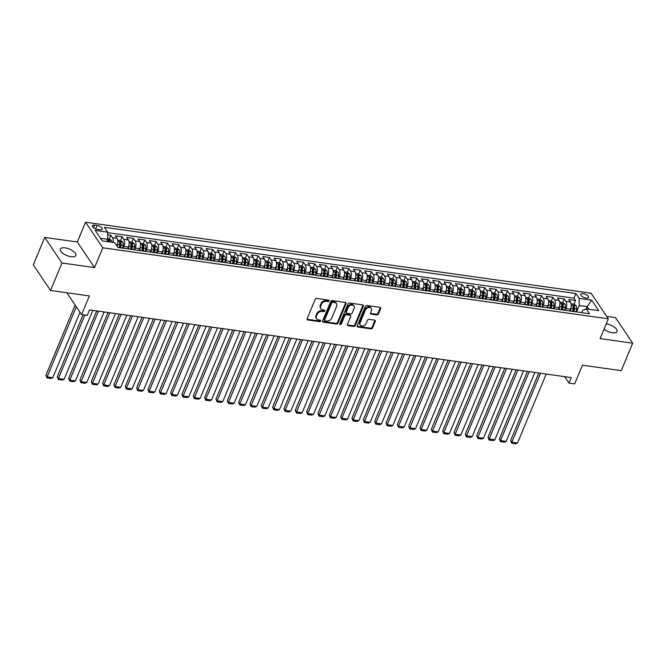 <?xml version="1.0" encoding="UTF-8"?>
<svg xmlns="http://www.w3.org/2000/svg" width="666" height="666" viewBox="0 0 666 666"><rect width="100%" height="100%" fill="white"/><g stroke="black" fill="none" stroke-linecap="round" stroke-linejoin="round"><path stroke-width="1" d="M329.029 300.957A0.899 0.691 146 0 0 328.563 300.091L316.741 298.426A1.282 0.991 146 0 0 315.176 299.35L307.101 318.764A1.282 0.991 146 0 0 307.759 319.996L319.58 321.661A0.899 0.691 146 0 0 320.213 320.146L318.681 319.938A4.113 3.163 146 0 1 316.708 318.781A4.113 3.163 146 0 1 316.558 315.984L317.232 314.369A4.113 3.163 146 0 1 322.227 311.413L323.759 311.63A0.899 0.691 146 0 0 324.392 310.123L322.86 309.906A4.113 3.163 146 0 1 320.887 308.749A4.113 3.163 146 0 1 320.737 305.952L321.412 304.337A4.113 3.163 146 0 1 326.407 301.382L327.938 301.598A0.899 0.691 146 0 0 329.029 300.957M320.887 308.749L320.421 308.058A4.113 3.163 146 0 1 320.271 305.261L320.945 303.646A4.113 3.163 146 0 1 325.94 300.691L327.472 300.907A0.899 0.691 146 0 0 328.613 300.1M307.009 319.222A1.282 0.991 146 0 0 307.301 319.305L319.122 320.97A0.899 0.691 146 0 0 320.263 320.155M316.708 318.781L316.242 318.09A4.113 3.163 146 0 1 316.092 315.293L316.766 313.678A4.113 3.163 146 0 1 321.761 310.722L323.293 310.939A0.899 0.691 146 0 0 324.434 310.131M604.004 329.237A8.375 3.472 22.6 0 0 612.329 332.742A8.375 3.472 22.6 0 0 617.074 331.526A8.375 3.472 22.6 0 0 614.252 327.064A8.375 3.472 22.6 0 0 606.368 323.884A8.375 3.472 22.6 0 0 606.243 323.867M65.11 247.86A8.375 3.472 22.6 0 0 60.356 249.067A8.375 3.472 22.6 0 0 63.178 253.53A8.375 3.472 22.6 0 0 71.071 256.71A8.375 3.472 22.6 0 0 75.816 255.503A8.375 3.472 22.6 0 0 72.994 251.032A8.375 3.472 22.6 0 0 65.11 247.86M583.208 293.689A4.187 1.74 22.6 0 0 580.835 294.289A4.187 1.74 22.6 0 0 582.242 296.528A4.187 1.74 22.6 0 0 586.188 298.11A4.187 1.74 22.6 0 0 588.561 297.511A4.187 1.74 22.6 0 0 587.154 295.279A4.187 1.74 22.6 0 0 583.208 293.689M376.831 314.918A1.282 0.991 146 0 0 378.388 313.994L380.661 308.549A1.282 0.991 146 0 0 379.995 307.317L366.866 305.469A1.282 0.991 146 0 0 365.301 306.393L357.226 325.807A1.282 0.991 146 0 0 357.883 327.039L371.012 328.887A1.282 0.991 146 0 0 372.577 327.963L375.316 321.387A1.282 0.991 146 0 0 374.65 320.146L369.031 319.355A1.282 0.991 146 0 0 367.474 320.279L366.117 323.543A3.438 2.647 146 0 1 363.286 325.924A3.438 2.647 146 0 1 360.289 325.041A3.438 2.647 146 0 1 360.164 322.71L365.484 309.923A3.438 2.647 146 0 1 368.306 307.55A3.438 2.647 146 0 1 371.303 308.425A3.438 2.647 146 0 1 371.437 310.764L370.546 312.895A1.282 0.991 146 0 0 371.212 314.127L376.831 314.918L376.365 314.227A1.282 0.991 146 0 0 377.922 313.303L380.194 307.858A1.282 0.991 146 0 0 380.278 307.392M61.971 263.012L94.555 267.582L77.323 241.999L44.739 237.421L61.971 263.012L50.533 290.476L89.352 295.929L81.577 314.61L87.246 315.409L89.535 309.915L571.286 377.58L568.997 383.075L574.666 383.874L582.442 365.193L621.261 370.646L632.7 343.181L615.467 317.59L606.684 316.358M94.555 267.582L102.789 247.81L608.341 318.823L600.108 338.603L632.7 343.181M346.054 303.688A1.282 0.991 146 0 0 345.396 302.456L332.259 300.607A1.282 0.991 146 0 0 330.702 301.531L322.619 320.945A1.282 0.991 146 0 0 323.285 322.178L336.413 324.026A1.282 0.991 146 0 0 337.978 323.102L346.054 303.688L345.587 302.997A1.282 0.991 146 0 0 345.679 302.539M349.567 303.038L362.695 304.886A1.282 0.991 146 0 1 363.361 306.119L355.278 325.532A1.282 0.991 146 0 1 353.713 326.457L348.093 325.666A1.282 0.991 146 0 1 347.436 324.434L350.707 316.558A1.282 0.991 146 0 0 350.05 315.326L346.32 314.802A1.282 0.991 146 0 0 344.755 315.717L341.342 323.917A0.899 0.691 146 0 1 339.785 323.701L348.002 303.962A1.282 0.991 146 0 1 349.567 303.038M50.533 290.476L33.3 264.893L44.739 237.421M574.017 304.179L575.566 300.474L568.764 299.517L570.462 302.039L565.925 301.407A5.228 2.531 98 0 1 565.958 308.566L565.276 310.214M562.687 302.589L564.227 298.884L557.425 297.927L559.124 300.449L554.595 299.817A5.228 2.531 98 0 1 554.628 306.976L553.946 308.624M551.348 300.999L552.897 297.286L546.095 296.337L547.793 298.859L543.256 298.218A5.228 2.531 98 0 1 543.289 305.386L542.607 307.026M540.018 299.4L541.558 295.696L534.756 294.738L536.455 297.269L531.926 296.628A5.228 2.531 98 0 1 531.959 303.788L531.268 305.436M528.679 297.81L530.219 294.106L523.418 293.148L525.124 295.671L520.587 295.038A5.228 2.531 98 0 1 520.621 302.197L519.938 303.846M517.349 296.22L518.889 292.516L512.087 291.558L513.786 294.081L509.249 293.448A5.228 2.531 98 0 1 509.282 300.607L508.599 302.247M506.01 294.63L507.55 290.917L500.749 289.968L502.447 292.491L497.918 291.85A5.228 2.531 98 0 1 497.952 299.017L497.269 300.657M494.672 293.032L496.22 289.327L489.418 288.37L491.117 290.9L486.58 290.259A5.228 2.531 98 0 1 486.613 297.419L485.93 299.067M483.341 291.442L484.881 287.737L478.08 286.78L479.778 289.302L475.249 288.669A5.228 2.531 98 0 1 475.283 295.829L474.592 297.477M472.003 289.852L473.543 286.147L466.741 285.19L468.448 287.712L463.911 287.079A5.228 2.531 98 0 1 463.944 294.239L463.261 295.879M460.672 288.253L462.212 284.548L455.411 283.599L457.109 286.122L452.572 285.481A5.228 2.531 98 0 1 452.605 292.649L451.923 294.289M449.334 286.663L450.874 282.958L444.072 282.001L445.77 284.524L441.242 283.891A5.228 2.531 98 0 1 441.275 291.05L440.592 292.699M437.995 285.073L439.543 281.368L432.742 280.411L434.44 282.933L429.903 282.301A5.228 2.531 98 0 1 429.936 289.46L429.254 291.109M426.665 283.483L428.205 279.778L421.403 278.821L423.101 281.343L418.573 280.702A5.228 2.531 98 0 1 418.606 287.87L417.915 289.51M415.326 281.885L416.866 278.18L410.065 277.231L411.771 279.753L407.234 279.112A5.228 2.531 98 0 1 407.267 286.272L406.585 287.92M403.996 280.294L405.536 276.59L398.734 275.632L400.433 278.155L395.895 277.522A5.228 2.531 98 0 1 395.929 284.682L395.246 286.33M392.657 278.704L394.197 275L387.396 274.042L389.094 276.565L384.565 275.932A5.228 2.531 98 0 1 384.598 283.092L383.916 284.74M381.318 277.114L382.867 273.401L376.065 272.452L377.764 274.975L373.226 274.334A5.228 2.531 98 0 1 373.26 281.502L372.577 283.142M369.988 275.516L371.528 271.811L364.727 270.854L366.425 273.385L361.896 272.744A5.228 2.531 98 0 1 361.929 279.903L361.238 281.551M358.649 273.926L360.189 270.221L353.388 269.264L355.095 271.786L350.557 271.154A5.228 2.531 98 0 1 350.591 278.313L349.908 279.961M347.319 272.336L348.859 268.631L342.058 267.674L343.756 270.196L339.219 269.564A5.228 2.531 98 0 1 339.252 276.723L338.569 278.371M335.98 270.746L337.52 267.033L330.719 266.084L332.426 268.606L327.888 267.965A5.228 2.531 98 0 1 327.922 275.133L327.239 276.773M324.642 269.147L326.19 265.443L319.389 264.485L321.087 267.016L316.55 266.375A5.228 2.531 98 0 1 316.583 273.535L315.9 275.183M313.311 267.557L314.851 263.853L308.05 262.895L309.748 265.418L305.219 264.785A5.228 2.531 98 0 1 305.253 271.944L304.562 273.593M301.973 265.967L303.513 262.262L296.72 261.305L298.418 263.828L293.881 263.195A5.228 2.531 98 0 1 293.914 270.354L293.231 272.003M290.642 264.377L292.183 260.664L285.381 259.715L287.079 262.238L282.542 261.596A5.228 2.531 98 0 1 282.575 268.764L281.893 270.404M279.304 262.779L280.844 259.074L274.042 258.117L275.749 260.647L271.212 260.006A5.228 2.531 98 0 1 271.245 267.166L270.562 268.814M267.965 261.189L269.514 257.484L262.712 256.527L264.41 259.049L259.873 258.416A5.228 2.531 98 0 1 259.906 265.576L259.224 267.224M256.635 259.598L258.175 255.894L251.373 254.936L253.072 257.459L248.543 256.826A5.228 2.531 98 0 1 248.576 263.986L247.885 265.634M245.296 258.008L246.836 254.295L240.043 253.346L241.741 255.869L237.204 255.228A5.228 2.531 98 0 1 237.238 262.396L236.555 264.036M233.966 256.41L235.506 252.705L228.704 251.748L230.403 254.279L225.866 253.638A5.228 2.531 98 0 1 225.907 260.797L225.216 262.446M222.627 254.82L224.167 251.115L217.366 250.158L219.072 252.68L214.535 252.048A5.228 2.531 98 0 1 214.569 259.207L213.886 260.856M211.289 253.23L212.837 249.525L206.035 248.568L207.734 251.09L203.197 250.458A5.228 2.531 98 0 1 203.23 257.617L202.547 259.257M199.958 251.64L201.498 247.927L194.697 246.978L196.395 249.5L191.866 248.859A5.228 2.531 98 0 1 191.9 256.027L191.209 257.667M188.62 250.041L190.16 246.337L183.366 245.379L185.065 247.91L180.528 247.269A5.228 2.531 98 0 1 180.561 254.429L179.878 256.077M177.289 248.451L178.829 244.747L172.028 243.789L173.726 246.312L169.189 245.679A5.228 2.531 98 0 1 169.231 252.839L168.54 254.487M165.951 246.861L167.491 243.157L160.689 242.199L162.396 244.722L157.859 244.089A5.228 2.531 98 0 1 157.892 251.249L157.209 252.889M154.612 245.263L156.16 241.558L149.359 240.609L151.057 243.132L146.52 242.491A5.228 2.531 98 0 1 146.553 249.65L145.871 251.298M143.282 243.673L144.822 239.968L138.02 239.011L139.718 241.533L135.19 240.901A5.228 2.531 98 0 1 135.223 248.06L134.532 249.708M131.943 242.083L133.491 238.378L126.69 237.421L128.388 239.943L123.851 239.31A5.228 2.531 98 0 1 123.884 246.47L123.202 248.118M120.613 240.493L122.153 236.788L115.351 235.831L117.049 238.353A5.228 2.531 98 0 1 117.083 245.513L116.916 245.92M570.462 302.039A5.228 2.531 -82 0 1 570.496 309.207L569.763 310.964M559.124 300.449A5.228 2.531 -82 0 1 559.157 307.609L558.433 309.365M547.793 298.859A5.228 2.531 -82 0 1 547.827 306.019L547.094 307.775M536.455 297.269A5.228 2.531 -82 0 1 536.488 304.429L535.755 306.185M525.124 295.671A5.228 2.531 -82 0 1 525.158 302.839L524.425 304.595M513.786 294.081A5.228 2.531 -82 0 1 513.819 301.24L513.086 302.997M502.447 292.491A5.228 2.531 -82 0 1 502.48 299.65L501.756 301.407M491.117 290.9A5.228 2.531 -82 0 1 491.15 298.06L490.417 299.817M479.778 289.302A5.228 2.531 -82 0 1 479.811 296.47L479.079 298.218M468.448 287.712A5.228 2.531 -82 0 1 468.481 294.871L467.748 296.628M457.109 286.122A5.228 2.531 -82 0 1 457.142 293.281L456.41 295.038M445.77 284.524A5.228 2.531 -82 0 1 445.804 291.691L445.079 293.448M434.44 282.933A5.228 2.531 -82 0 1 434.473 290.093L433.741 291.85M423.101 281.343A5.228 2.531 -82 0 1 423.135 288.503L422.402 290.259M411.771 279.753A5.228 2.531 -82 0 1 411.804 286.913L411.072 288.669M400.433 278.155A5.228 2.531 -82 0 1 400.466 285.323L399.733 287.079M389.094 276.565A5.228 2.531 -82 0 1 389.135 283.724L388.403 285.481M377.764 274.975A5.228 2.531 -82 0 1 377.797 282.134L377.064 283.891M366.425 273.385A5.228 2.531 -82 0 1 366.458 280.544L365.734 282.301M355.095 271.786A5.228 2.531 -82 0 1 355.128 278.954L354.395 280.711M343.756 270.196A5.228 2.531 -82 0 1 343.789 277.356L343.057 279.112M332.426 268.606A5.228 2.531 -82 0 1 332.459 275.766L331.726 277.522M321.087 267.016A5.228 2.531 -82 0 1 321.12 274.176L320.388 275.932M309.748 265.418A5.228 2.531 -82 0 1 309.782 272.585L309.057 274.342M298.418 263.828A5.228 2.531 -82 0 1 298.451 270.987L297.719 272.744M287.079 262.238A5.228 2.531 -82 0 1 287.113 269.397L286.38 271.154M275.749 260.647A5.228 2.531 -82 0 1 275.782 267.807L275.05 269.564M264.41 259.049A5.228 2.531 -82 0 1 264.444 266.217L263.711 267.973M253.072 257.459A5.228 2.531 -82 0 1 253.105 264.618L252.381 266.375M241.741 255.869A5.228 2.531 -82 0 1 241.775 263.028L241.042 264.785M230.403 254.279A5.228 2.531 -82 0 1 230.436 261.438L229.703 263.195M219.072 252.68A5.228 2.531 -82 0 1 219.106 259.848L218.373 261.605M207.734 251.09A5.228 2.531 -82 0 1 207.767 258.25L207.034 260.006M196.395 249.5A5.228 2.531 -82 0 1 196.428 256.66L195.704 258.416M185.065 247.91A5.228 2.531 -82 0 1 185.098 255.07L184.365 256.826M173.726 246.312A5.228 2.531 -82 0 1 173.759 253.48L173.027 255.228M162.396 244.722A5.228 2.531 -82 0 1 162.429 251.881L161.696 253.638M151.057 243.132A5.228 2.531 -82 0 1 151.09 250.291L150.358 252.048M139.718 241.533A5.228 2.531 -82 0 1 139.752 248.701L139.028 250.458M128.388 239.943A5.228 2.531 -82 0 1 128.421 247.103L127.689 248.859M97.477 229.404L99.967 229.753A4.054 1.682 22.6 0 0 102.273 229.171A4.054 1.682 22.6 0 0 100.907 227.006A4.054 1.682 22.6 0 0 97.086 225.466L94.589 225.116A4.054 1.682 22.6 0 0 92.291 225.699A4.054 1.682 22.6 0 0 93.656 227.864A4.054 1.682 22.6 0 0 97.477 229.404M102.789 247.81L85.556 222.219L591.108 293.231L608.341 318.823M575.566 300.474L574 298.16L575.923 293.54L104.379 227.306L107.634 232.143L107.667 239.31L106.743 241.542M575.923 293.54L579.187 298.385L591.658 300.133L598.734 310.647L586.263 308.891L589.527 313.736L117.974 247.502L114.719 242.657L102.248 240.909L95.171 230.394L107.634 232.143M117.965 247.477A5.228 2.531 98 0 1 118.498 247.444L123.027 248.077A5.228 2.531 98 0 1 123.56 248.285M118.498 247.444A5.228 2.531 98 0 1 119.031 247.644M109.274 238.894L110.814 235.19L112.521 237.712A5.228 2.531 98 0 1 113.195 242.441M122.153 236.788L123.851 239.31M133.491 238.378L135.19 240.901M144.822 239.968L146.52 242.491M156.16 241.558L157.859 244.089M167.491 243.157L169.189 245.679M178.829 244.747L180.528 247.269M190.16 246.337L191.866 248.859M201.498 247.927L203.197 250.458M212.837 249.525L214.535 252.048M224.167 251.115L225.866 253.638M235.506 252.705L237.204 255.228M246.836 254.295L248.543 256.826M258.175 255.894L259.873 258.416M269.514 257.484L271.212 260.006M280.844 259.074L282.542 261.596M292.183 260.664L293.881 263.195M303.513 262.262L305.219 264.785M314.851 263.853L316.55 266.375M326.19 265.443L327.888 267.965M337.52 267.033L339.219 269.564M348.859 268.631L350.557 271.154M360.189 270.221L361.896 272.744M371.528 271.811L373.226 274.334M382.867 273.401L384.565 275.932M394.197 275L395.895 277.522M405.536 276.59L407.234 279.112M416.866 278.18L418.573 280.702M428.205 279.778L429.903 282.301M439.543 281.368L441.242 283.891M450.874 282.958L452.572 285.481M462.212 284.548L463.911 287.079M473.543 286.147L475.249 288.669M484.881 287.737L486.58 290.259M496.22 289.327L497.918 291.85M507.55 290.917L509.249 293.448M518.889 292.516L520.587 295.038M530.219 294.106L531.926 296.628M541.558 295.696L543.256 298.218M552.897 297.286L554.595 299.817M564.227 298.884L565.925 301.407M574 298.16L107.642 232.65M110.814 235.19L107.651 234.748M586.213 308.916L587.154 306.66L579.22 305.544L576.614 311.805M107.667 239.31L100.491 238.295M77.323 241.999L85.556 222.219M564.676 376.656L568.997 383.075M66.875 292.774L81.577 314.61M588.91 309.265L587.154 306.66L591.658 300.133M581.693 312.637L582.575 310.522L586.263 308.891M129.262 249.084A5.228 2.531 98 0 1 129.828 249.034A5.228 2.531 98 0 1 130.361 249.242M140.593 250.674A5.228 2.531 98 0 1 141.167 250.624A5.228 2.531 98 0 1 141.7 250.832M134.898 249.875A5.228 2.531 -82 0 0 134.365 249.675L129.828 249.034M151.931 252.264A5.228 2.531 98 0 1 152.497 252.223A5.228 2.531 98 0 1 153.038 252.422M146.237 251.465A5.228 2.531 -82 0 0 145.696 251.265L141.167 250.624M163.262 253.863A5.228 2.531 98 0 1 163.836 253.813A5.228 2.531 98 0 1 164.369 254.012M157.567 253.063A5.228 2.531 -82 0 0 157.034 252.855L152.497 252.223M174.6 255.453A5.228 2.531 98 0 1 175.175 255.403A5.228 2.531 98 0 1 175.707 255.611M168.906 254.653A5.228 2.531 -82 0 0 168.373 254.445L163.836 253.813M185.939 257.043A5.228 2.531 98 0 1 186.505 256.993A5.228 2.531 98 0 1 187.038 257.201M180.236 256.244A5.228 2.531 -82 0 0 179.703 256.044L175.175 255.403M197.269 258.641A5.228 2.531 98 0 1 197.844 258.591A5.228 2.531 98 0 1 198.376 258.791M191.575 257.834A5.228 2.531 -82 0 0 191.042 257.634L186.505 256.993M208.608 260.231A5.228 2.531 98 0 1 209.174 260.181A5.228 2.531 98 0 1 209.707 260.381M202.914 259.432A5.228 2.531 -82 0 0 202.372 259.224L197.844 258.591M219.938 261.821A5.228 2.531 98 0 1 220.513 261.771A5.228 2.531 98 0 1 221.045 261.979M214.244 261.022A5.228 2.531 -82 0 0 213.711 260.814L209.174 260.181M231.277 263.411A5.228 2.531 98 0 1 231.851 263.361A5.228 2.531 98 0 1 232.384 263.57M225.583 262.612A5.228 2.531 -82 0 0 225.05 262.412L220.513 261.771M242.615 265.01A5.228 2.531 98 0 1 243.182 264.96A5.228 2.531 98 0 1 243.714 265.16M236.913 264.202A5.228 2.531 -82 0 0 236.38 264.002L231.851 263.361M253.946 266.6A5.228 2.531 98 0 1 254.52 266.55A5.228 2.531 98 0 1 255.053 266.75M248.251 265.801A5.228 2.531 -82 0 0 247.719 265.592L243.182 264.96M265.284 268.19A5.228 2.531 98 0 1 265.851 268.14A5.228 2.531 98 0 1 266.383 268.348M259.59 267.391A5.228 2.531 -82 0 0 259.049 267.183L254.52 266.55M276.615 269.78A5.228 2.531 98 0 1 277.189 269.73A5.228 2.531 98 0 1 277.722 269.938M270.92 268.981A5.228 2.531 -82 0 0 270.388 268.781L265.851 268.14M287.953 271.378A5.228 2.531 98 0 1 288.528 271.328A5.228 2.531 98 0 1 289.061 271.528M282.259 270.571A5.228 2.531 -82 0 0 281.726 270.371L277.189 269.73M299.292 272.968A5.228 2.531 98 0 1 299.858 272.918A5.228 2.531 98 0 1 300.391 273.118M293.589 272.169A5.228 2.531 -82 0 0 293.057 271.961L288.528 271.328M310.622 274.559A5.228 2.531 98 0 1 311.197 274.509A5.228 2.531 98 0 1 311.73 274.717M304.928 273.759A5.228 2.531 -82 0 0 304.395 273.551L299.858 272.918M321.961 276.149A5.228 2.531 98 0 1 322.527 276.099A5.228 2.531 98 0 1 323.06 276.307M316.267 275.349A5.228 2.531 -82 0 0 315.726 275.15L311.197 274.509M333.291 277.747A5.228 2.531 98 0 1 333.866 277.697A5.228 2.531 98 0 1 334.399 277.897M327.597 276.939A5.228 2.531 -82 0 0 327.064 276.74L322.527 276.099M344.63 279.337A5.228 2.531 98 0 1 345.204 279.287A5.228 2.531 98 0 1 345.737 279.495M338.936 278.538A5.228 2.531 -82 0 0 338.403 278.33L333.866 277.697M355.969 280.927A5.228 2.531 98 0 1 356.535 280.877A5.228 2.531 98 0 1 357.068 281.085M350.266 280.128A5.228 2.531 -82 0 0 349.733 279.92L345.204 279.287M367.299 282.517A5.228 2.531 98 0 1 367.873 282.467A5.228 2.531 98 0 1 368.406 282.675M361.605 281.718A5.228 2.531 -82 0 0 361.072 281.518L356.535 280.877M378.638 284.116A5.228 2.531 98 0 1 379.204 284.066A5.228 2.531 98 0 1 379.737 284.265M372.935 283.316A5.228 2.531 -82 0 0 372.402 283.108L367.873 282.467M389.968 285.706A5.228 2.531 98 0 1 390.542 285.656A5.228 2.531 98 0 1 391.075 285.864M384.274 284.906A5.228 2.531 -82 0 0 383.741 284.698L379.204 284.066M401.307 287.296A5.228 2.531 98 0 1 401.873 287.246A5.228 2.531 98 0 1 402.414 287.454M395.612 286.497A5.228 2.531 -82 0 0 395.08 286.288L390.542 285.656M412.645 288.886A5.228 2.531 98 0 1 413.211 288.836A5.228 2.531 98 0 1 413.744 289.044M406.943 288.087A5.228 2.531 -82 0 0 406.41 287.887L401.873 287.246M423.976 290.484A5.228 2.531 98 0 1 424.55 290.434A5.228 2.531 98 0 1 425.083 290.634M418.281 289.685A5.228 2.531 -82 0 0 417.749 289.477L413.211 288.836M435.314 292.074A5.228 2.531 98 0 1 435.88 292.024A5.228 2.531 98 0 1 436.413 292.232M429.612 291.275A5.228 2.531 -82 0 0 429.079 291.067L424.55 290.434M446.645 293.664A5.228 2.531 98 0 1 447.219 293.614A5.228 2.531 98 0 1 447.752 293.823M440.95 292.865A5.228 2.531 -82 0 0 440.417 292.665L435.88 292.024M457.983 295.254A5.228 2.531 98 0 1 458.549 295.213A5.228 2.531 98 0 1 459.09 295.413M452.289 294.455A5.228 2.531 -82 0 0 451.756 294.255L447.219 293.614M469.322 296.853A5.228 2.531 98 0 1 469.888 296.803A5.228 2.531 98 0 1 470.421 297.003M463.619 296.054A5.228 2.531 -82 0 0 463.086 295.846L458.549 295.213M480.652 298.443A5.228 2.531 98 0 1 481.227 298.393A5.228 2.531 98 0 1 481.759 298.601M474.958 297.644A5.228 2.531 -82 0 0 474.425 297.436L469.888 296.803M491.991 300.033A5.228 2.531 98 0 1 492.557 299.983A5.228 2.531 98 0 1 493.09 300.191M486.288 299.234A5.228 2.531 -82 0 0 485.755 299.034L481.227 298.393M503.321 301.631A5.228 2.531 98 0 1 503.896 301.581A5.228 2.531 98 0 1 504.428 301.781M497.627 300.824A5.228 2.531 -82 0 0 497.094 300.624L492.557 299.983M514.66 303.221A5.228 2.531 98 0 1 515.226 303.172A5.228 2.531 98 0 1 515.767 303.371M508.966 302.422A5.228 2.531 -82 0 0 508.433 302.214L503.896 301.581M525.998 304.812A5.228 2.531 98 0 1 526.565 304.762A5.228 2.531 98 0 1 527.097 304.97M520.296 304.012A5.228 2.531 -82 0 0 519.763 303.804L515.226 303.172M537.329 306.402A5.228 2.531 98 0 1 537.903 306.352A5.228 2.531 98 0 1 538.436 306.56M531.635 305.602A5.228 2.531 -82 0 0 531.102 305.403L526.565 304.762M548.667 308A5.228 2.531 98 0 1 549.234 307.95A5.228 2.531 98 0 1 549.766 308.15M542.965 307.192A5.228 2.531 -82 0 0 542.432 306.993L537.903 306.352M559.998 309.59A5.228 2.531 98 0 1 560.572 309.54A5.228 2.531 98 0 1 561.105 309.74M554.303 308.791A5.228 2.531 -82 0 0 553.771 308.583L549.234 307.95M571.336 311.18A5.228 2.531 98 0 1 571.903 311.13A5.228 2.531 98 0 1 572.444 311.338M565.642 310.381A5.228 2.531 -82 0 0 565.101 310.173L560.572 309.54M576.972 311.971A5.228 2.531 -82 0 0 576.44 311.771L571.903 311.13M579.22 305.544L579.187 298.385M322.535 321.403A1.282 0.991 146 0 0 322.819 321.487L335.947 323.335A1.282 0.991 146 0 0 337.512 322.411L345.587 302.997M332.858 302.289A0.899 0.691 146 0 0 331.768 302.938L324.675 319.98A0.899 0.691 146 0 0 325.133 320.846L326.748 321.07A4.113 3.163 146 0 0 331.743 318.115L336.596 306.468A4.113 3.163 146 0 0 336.447 303.671A4.113 3.163 146 0 0 334.474 302.514L332.858 302.289L332.392 301.598A0.899 0.691 146 0 0 331.302 302.247L331.768 302.938M324.708 320.587L324.242 319.896A0.899 0.691 146 0 1 324.209 319.289L331.302 302.247M336.447 303.671L335.98 302.98A4.113 3.163 146 0 0 334.007 301.823L334.474 302.514M332.392 301.598L334.007 301.823M347.344 324.891A1.282 0.991 146 0 0 347.627 324.975L353.246 325.766A1.282 0.991 146 0 0 354.812 324.841L362.895 305.428A1.282 0.991 146 0 0 362.978 304.97M350.666 315.684L350.199 314.993A1.282 0.991 146 0 0 349.583 314.627L345.854 314.111A1.282 0.991 146 0 0 344.289 315.026L340.875 323.226L341.342 323.917M339.735 323.867A0.899 0.691 146 0 0 340.875 323.226M354.112 308.383A3.438 2.647 146 0 0 353.979 306.052A3.438 2.647 146 0 0 350.982 305.17A3.438 2.647 146 0 0 348.16 307.55L346.287 312.054A1.282 0.991 146 0 0 346.944 313.286L350.674 313.811A1.282 0.991 146 0 0 352.239 312.887L354.112 308.383M353.979 306.052L353.513 305.361A3.438 2.647 146 0 0 350.516 304.479A3.438 2.647 146 0 0 347.694 306.86L348.16 307.55M346.328 312.928L345.862 312.237A1.282 0.991 146 0 1 345.82 311.363L347.694 306.86M370.463 313.353A1.282 0.991 146 0 0 370.746 313.436L376.365 314.227M371.303 308.425L370.837 307.734A3.438 2.647 146 0 0 367.84 306.86A3.438 2.647 146 0 0 365.018 309.232L365.484 309.923M360.289 325.041L359.823 324.35A3.438 2.647 146 0 1 359.698 322.019L365.018 309.232M357.134 326.265A1.282 0.991 146 0 0 357.417 326.348L370.554 328.196A1.282 0.991 146 0 0 372.111 327.272L374.85 320.696A1.282 0.991 146 0 0 374.933 320.229M75.141 305.045L45.946 375.183L47.111 376.914L76.307 306.776M107.667 238.669L109.391 238.911L111.455 240.459A3.463 1.682 98 0 1 111.938 242.266M80.012 312.279L52.78 377.705L50.982 378.496L47.011 377.938L45.946 375.183M109.79 241.966A3.463 1.682 -82 0 0 109.59 240.809L108.233 240.617A3.463 1.682 98 0 1 108.425 241.775M47.011 377.938L47.111 376.914L52.78 377.705M117.607 243.814A3.463 1.682 98 0 1 117.532 244.455L117.233 246.395M83.067 314.818L57.276 376.773L58.442 378.504L84.848 315.068M117.699 240.085L120.721 240.509L122.785 242.049A3.463 1.682 98 0 1 123.202 245.255L122.769 248.043M92.807 310.373L64.111 379.304L62.321 380.095L58.35 379.537L57.276 376.773M120.621 247.744L121.046 244.955A3.463 1.682 -82 0 0 120.929 242.399L119.572 242.208A3.463 1.682 98 0 1 119.689 244.763L119.256 247.552M120.929 242.399L120.271 243.981A1.765 0.857 98 0 1 120.238 244.788L119.805 247.627M58.35 379.537L58.442 378.504L64.111 379.304M128.938 245.413A3.463 1.682 98 0 1 128.871 246.054L128.421 248.967M96.695 310.922L68.615 378.371L69.78 380.095L98.468 311.172M129.029 241.675L132.059 242.099L134.124 243.639A3.463 1.682 98 0 1 134.54 246.845L134.107 249.633M104.137 311.963L75.449 380.894L73.651 381.685L69.689 381.127L68.615 378.371M131.951 249.334L132.384 246.545A3.463 1.682 -82 0 0 132.268 243.989L130.902 243.806A3.463 1.682 98 0 1 131.019 246.353L130.594 249.142M132.268 243.989L131.602 245.571A1.765 0.857 98 0 1 131.577 246.387L131.135 249.217M69.689 381.127L69.78 380.095L75.449 380.894M140.276 247.003A3.463 1.682 98 0 1 140.201 247.644L139.752 250.558M108.025 312.512L79.953 379.961L81.119 381.693L109.807 312.762M140.368 243.265L143.398 243.689L145.463 245.23A3.463 1.682 98 0 1 145.871 248.443L145.438 251.224M115.476 313.561L86.78 382.484L84.99 383.275L81.019 382.717L79.953 379.961M143.29 250.924L143.714 248.135A3.463 1.682 -82 0 0 143.598 245.588L142.241 245.396A3.463 1.682 98 0 1 142.358 247.943L141.925 250.732M143.598 245.588L142.94 247.169A1.765 0.857 98 0 1 142.907 247.977L142.474 250.807M81.019 382.717L81.119 381.693L86.78 382.484M151.607 248.593A3.463 1.682 98 0 1 151.54 249.234L151.09 252.148M119.364 314.102L91.284 381.551L92.449 383.283L121.145 314.352M151.698 244.855L154.728 245.279L156.793 246.828A3.463 1.682 98 0 1 157.209 250.033L156.776 252.822M126.806 315.151L98.118 384.074L96.32 384.865L92.358 384.307L91.284 381.551M154.62 252.514L155.053 249.733A3.463 1.682 -82 0 0 154.937 247.178L153.571 246.986A3.463 1.682 98 0 1 153.696 249.542L153.263 252.322M154.937 247.178L154.279 248.759A1.765 0.857 98 0 1 154.246 249.567L153.804 252.406M92.358 384.307L92.449 383.283L98.118 384.074M162.945 250.183A3.463 1.682 98 0 1 162.879 250.832L162.429 253.746M130.694 315.692L102.622 383.141L103.788 384.873L132.476 315.942M163.037 246.453L166.067 246.878L168.132 248.418A3.463 1.682 98 0 1 168.54 251.623L168.115 254.412M138.145 316.741L109.457 385.672L107.659 386.463L103.688 385.905L102.622 383.141M165.959 254.112L166.392 251.323A3.463 1.682 -82 0 0 166.267 248.768L164.91 248.576A3.463 1.682 98 0 1 165.026 251.132L164.602 253.921M166.267 248.768L165.609 250.349A1.765 0.857 98 0 1 165.584 251.157L165.143 253.996M103.688 385.905L103.788 384.873L109.457 385.672M174.276 251.781A3.463 1.682 98 0 1 174.209 252.422L173.759 255.336M142.033 317.291L113.953 384.74L115.118 386.463L143.814 317.54M174.375 248.043L177.397 248.468L179.462 250.008A3.463 1.682 98 0 1 179.878 253.213L179.445 256.002M149.484 318.331L120.787 387.262L118.998 388.053L115.027 387.495L113.953 384.74M177.298 255.702L177.722 252.914A3.463 1.682 -82 0 0 177.606 250.358L176.249 250.175A3.463 1.682 98 0 1 176.365 252.722L175.932 255.511M177.606 250.358L176.948 251.939A1.765 0.857 98 0 1 176.915 252.755L176.482 255.586M115.027 387.495L115.118 386.463L120.787 387.262M185.614 253.371A3.463 1.682 98 0 1 185.548 254.012L185.098 256.926M153.371 318.881L125.291 386.33L126.457 388.062L155.145 319.131M185.706 249.633L188.736 250.058L190.801 251.606A3.463 1.682 98 0 1 191.217 254.812L190.784 257.592M160.814 319.93L132.126 388.852L130.328 389.643L126.365 389.086L125.291 386.33M188.628 257.292L189.061 254.504A3.463 1.682 -82 0 0 188.944 251.956L187.579 251.765A3.463 1.682 98 0 1 187.695 254.312L187.271 257.101M188.944 251.956L188.278 253.538A1.765 0.857 98 0 1 188.253 254.345L187.812 257.176M126.365 389.086L126.457 388.062L132.126 388.852M196.953 254.961A3.463 1.682 98 0 1 196.878 255.602L196.428 258.516M164.702 320.471L136.63 387.92L137.795 389.652L166.483 320.721M197.044 251.224L200.075 251.648L202.139 253.197A3.463 1.682 98 0 1 202.547 256.402L202.114 259.191M172.153 321.52L143.456 390.451L141.667 391.233L137.696 390.684L136.63 387.92M199.966 258.883L200.391 256.102A3.463 1.682 -82 0 0 200.275 253.546L198.918 253.355A3.463 1.682 98 0 1 199.034 255.91L198.601 258.691M200.275 253.546L199.617 255.128A1.765 0.857 98 0 1 199.584 255.935L199.151 258.774M137.696 390.684L137.795 389.652L143.456 390.451M208.283 256.56A3.463 1.682 98 0 1 208.217 257.201L207.767 260.115M176.04 322.061L147.96 389.51L149.126 391.242L177.822 322.319M208.375 252.822L211.405 253.246L213.47 254.787A3.463 1.682 98 0 1 213.886 257.992L213.453 260.781M183.483 323.11L154.795 392.041L152.997 392.832L149.034 392.274L147.96 389.51M211.297 260.481L211.73 257.692A3.463 1.682 -82 0 0 211.613 255.136L210.248 254.945A3.463 1.682 98 0 1 210.373 257.501L209.94 260.289M211.613 255.136L210.956 256.718A1.765 0.857 98 0 1 210.922 257.526L210.481 260.364M149.034 392.274L149.126 391.242L154.795 392.041M219.622 258.15A3.463 1.682 98 0 1 219.555 258.791L219.106 261.705M187.371 323.659L159.299 391.108L160.464 392.832L189.152 323.909M219.713 254.412L222.744 254.837L224.808 256.377A3.463 1.682 98 0 1 225.216 259.582L224.792 262.371M194.822 324.7L166.134 393.631L164.335 394.422L160.364 393.864L159.299 391.108M222.635 262.071L223.068 259.282A3.463 1.682 -82 0 0 222.944 256.735L221.587 256.543A3.463 1.682 98 0 1 221.703 259.091L221.279 261.88M222.944 256.735L222.286 258.308A1.765 0.857 98 0 1 222.261 259.124L221.82 261.954M160.364 393.864L160.464 392.832L166.134 393.631M230.952 259.74A3.463 1.682 98 0 1 230.886 260.381L230.436 263.295M198.709 325.249L170.629 392.699L171.795 394.43L200.491 325.499M231.052 256.002L234.074 256.427L236.139 257.975A3.463 1.682 98 0 1 236.555 261.18L236.122 263.961M206.16 326.298L177.464 395.221L175.674 396.012L171.703 395.454L170.629 392.699M233.974 263.661L234.399 260.872A3.463 1.682 -82 0 0 234.282 258.325L232.925 258.133A3.463 1.682 98 0 1 233.042 260.681L232.609 263.47M234.282 258.325L233.624 259.906A1.765 0.857 98 0 1 233.591 260.714L233.158 263.545M171.703 395.454L171.795 394.43L177.464 395.221M242.291 261.33A3.463 1.682 98 0 1 242.224 261.971L241.775 264.885M210.048 326.84L181.968 394.289L183.133 396.02L211.821 327.089M242.382 257.592L245.413 258.017L247.477 259.565A3.463 1.682 98 0 1 247.894 262.77L247.461 265.559M217.491 327.888L188.803 396.819L187.004 397.602L183.042 397.053L181.968 394.289M245.304 265.251L245.737 262.471A3.463 1.682 -82 0 0 245.621 259.915L244.255 259.723A3.463 1.682 98 0 1 244.372 262.279L243.947 265.06M245.621 259.915L244.955 261.497A1.765 0.857 98 0 1 244.93 262.304L244.489 265.143M183.042 397.053L183.133 396.02L188.803 396.819M253.629 262.928A3.463 1.682 98 0 1 253.555 263.57L253.105 266.483M221.378 328.438L193.306 395.887L194.472 397.61L223.16 328.688M253.721 259.191L256.751 259.615L258.816 261.155A3.463 1.682 98 0 1 259.224 264.36L258.791 267.149M228.829 329.479L200.133 398.41L198.343 399.2L194.372 398.643L193.306 395.887M256.643 266.85L257.068 264.061A3.463 1.682 -82 0 0 256.951 261.505L255.594 261.313A3.463 1.682 98 0 1 255.711 263.869L255.278 266.658M256.951 261.505L256.293 263.087A1.765 0.857 98 0 1 256.26 263.894L255.827 266.733M194.372 398.643L194.472 397.61L200.133 398.41M264.96 264.519A3.463 1.682 98 0 1 264.893 265.16L264.444 268.073M232.717 330.028L204.637 397.477L205.802 399.2L234.499 330.278M265.051 260.781L268.082 261.205L270.146 262.745A3.463 1.682 98 0 1 270.562 265.95L270.13 268.739M240.16 331.069L211.472 400L209.673 400.79L205.711 400.233L204.637 397.477M267.973 268.44L268.406 265.651A3.463 1.682 -82 0 0 268.29 263.103L266.924 262.912A3.463 1.682 98 0 1 267.049 265.459L266.616 268.248M268.29 263.103L267.632 264.677A1.765 0.857 98 0 1 267.599 265.493L267.158 268.323M205.711 400.233L205.802 399.2L211.472 400M276.298 266.109A3.463 1.682 98 0 1 276.232 266.75L275.774 269.663M244.047 331.618L215.975 399.067L217.141 400.799L245.829 331.868M276.39 262.371L279.42 262.795L281.485 264.344A3.463 1.682 98 0 1 281.893 267.549L281.468 270.338M251.498 332.667L222.802 401.59L221.012 402.381L217.041 401.823L215.975 399.067M279.312 270.03L279.745 267.241A3.463 1.682 -82 0 0 279.62 264.693L278.263 264.502A3.463 1.682 98 0 1 278.38 267.049L277.955 269.838M279.62 264.693L278.962 266.275A1.765 0.857 98 0 1 278.937 267.083L278.496 269.913M217.041 401.823L217.141 400.799L222.802 401.59M287.629 267.699A3.463 1.682 98 0 1 287.562 268.34L287.113 271.253M255.386 333.208L227.306 400.657L228.471 402.389L257.168 333.458M287.729 263.961L290.751 264.394L292.815 265.934A3.463 1.682 98 0 1 293.231 269.139L292.799 271.928M262.837 334.257L234.141 403.188L232.351 403.979L228.38 403.421L227.306 400.657M290.651 271.62L291.075 268.839A3.463 1.682 -82 0 0 290.959 266.283L289.602 266.092A3.463 1.682 98 0 1 289.718 268.648L289.285 271.437M290.959 266.283L290.301 267.865A1.765 0.857 98 0 1 290.268 268.673L289.835 271.512M228.38 403.421L228.471 402.389L234.141 403.188M298.967 269.297A3.463 1.682 98 0 1 298.901 269.938L298.451 272.852M266.725 334.807L238.644 402.256L239.81 403.979L268.498 335.056M299.059 265.559L302.089 265.984L304.154 267.524A3.463 1.682 98 0 1 304.57 270.729L304.137 273.518M274.167 335.847L245.479 404.778L243.681 405.569L239.718 405.011L238.644 402.256M301.981 273.218L302.414 270.429A3.463 1.682 -82 0 0 302.297 267.874L300.932 267.682A3.463 1.682 98 0 1 301.049 270.238L300.624 273.027M302.297 267.874L301.631 269.455A1.765 0.857 98 0 1 301.606 270.271L301.165 273.102M239.718 405.011L239.81 403.979L245.479 404.778M310.306 270.887A3.463 1.682 98 0 1 310.231 271.528L309.782 274.442M278.055 336.397L249.983 403.846L251.14 405.569L279.837 336.646M310.398 267.149L313.428 267.574L315.493 269.114A3.463 1.682 98 0 1 315.9 272.327L315.468 275.108M285.506 337.437L256.81 406.368L255.02 407.159L251.049 406.601L249.983 403.846M313.32 274.808L313.744 272.019A3.463 1.682 -82 0 0 313.628 269.472L312.271 269.28A3.463 1.682 98 0 1 312.387 271.828L311.954 274.617M313.628 269.472L312.97 271.054A1.765 0.857 98 0 1 312.937 271.861L312.504 274.692M251.049 406.601L251.14 405.569L256.81 406.368M321.636 272.477A3.463 1.682 98 0 1 321.57 273.118L321.12 276.032M289.394 337.987L261.313 405.436L262.479 407.167L291.175 338.236M321.728 268.739L324.758 269.164L326.823 270.712A3.463 1.682 98 0 1 327.239 273.917L326.806 276.706M296.836 339.036L268.148 407.958L266.35 408.749L262.387 408.191L261.313 405.436M324.65 276.398L325.083 273.609A3.463 1.682 -82 0 0 324.966 271.062L323.601 270.871A3.463 1.682 98 0 1 323.726 273.426L323.293 276.207M324.966 271.062L324.309 272.644A1.765 0.857 98 0 1 324.275 273.451L323.834 276.282M262.387 408.191L262.479 407.167L268.148 407.958M332.975 274.067A3.463 1.682 98 0 1 332.908 274.708L332.451 277.622M300.724 339.577L272.652 407.026L273.818 408.757L302.506 339.827M333.067 270.329L336.097 270.762L338.161 272.302A3.463 1.682 98 0 1 338.569 275.508L338.145 278.296M308.175 340.626L279.479 409.557L277.689 410.348L273.718 409.79L272.652 407.026M335.989 277.988L336.422 275.208A3.463 1.682 -82 0 0 336.297 272.652L334.94 272.461A3.463 1.682 98 0 1 335.056 275.016L334.632 277.805M336.297 272.652L335.639 274.234A1.765 0.857 98 0 1 335.614 275.041L335.173 277.88M273.718 409.79L273.818 408.757L279.479 409.557M344.305 275.666A3.463 1.682 98 0 1 344.239 276.307L343.789 279.22M312.063 341.175L283.982 408.624L285.148 410.348L313.844 341.425M344.405 271.928L347.427 272.352L349.492 273.892A3.463 1.682 98 0 1 349.908 277.098L349.475 279.887M319.514 342.216L290.817 411.147L289.027 411.938L285.056 411.38L283.982 408.624M347.327 279.587L347.752 276.798A3.463 1.682 -82 0 0 347.635 274.242L346.278 274.051A3.463 1.682 98 0 1 346.395 276.606L345.962 279.395M347.635 274.242L346.978 275.824A1.765 0.857 98 0 1 346.944 276.64L346.511 279.47M285.056 411.38L285.148 410.348L290.817 411.147M355.644 277.256A3.463 1.682 98 0 1 355.577 277.897L355.128 280.811M323.401 342.765L295.321 410.214L296.487 411.946L325.175 343.015M355.736 273.518L358.766 273.942L360.83 275.483A3.463 1.682 98 0 1 361.247 278.696L360.814 281.477M330.844 343.814L302.156 412.737L300.358 413.528L296.395 412.97L295.321 410.214M358.658 281.177L359.091 278.388A3.463 1.682 -82 0 0 358.974 275.841L357.609 275.649A3.463 1.682 98 0 1 357.725 278.197L357.301 280.985M358.974 275.841L358.308 277.422A1.765 0.857 98 0 1 358.283 278.23L357.842 281.06M296.395 412.97L296.487 411.946L302.156 412.737M366.983 278.846A3.463 1.682 98 0 1 366.908 279.487L366.458 282.401M334.732 344.355L306.66 411.804L307.817 413.536L336.513 344.605M367.074 275.108L370.105 275.533L372.169 277.081A3.463 1.682 98 0 1 372.577 280.286L372.144 283.075M342.182 345.404L313.486 414.327L311.696 415.118L307.725 414.56L306.66 411.804M369.996 282.767L370.421 279.978A3.463 1.682 -82 0 0 370.304 277.431L368.947 277.239A3.463 1.682 98 0 1 369.064 279.795L368.631 282.575M370.304 277.431L369.647 279.012A1.765 0.857 98 0 1 369.613 279.82L369.18 282.659M307.725 414.56L307.817 413.536L313.486 414.327M378.313 280.436A3.463 1.682 98 0 1 378.246 281.077L377.797 283.991M346.07 345.945L317.99 413.395L319.156 415.126L347.852 346.195M378.405 276.706L381.435 277.131L383.499 278.671A3.463 1.682 98 0 1 383.916 281.876L383.483 284.665M353.513 346.994L324.825 415.925L323.027 416.716L319.064 416.158L317.99 413.395M381.327 284.365L381.76 281.576A3.463 1.682 -82 0 0 381.643 279.021L380.278 278.829A3.463 1.682 98 0 1 380.403 281.385L379.97 284.174M381.643 279.021L380.985 280.602A1.765 0.857 98 0 1 380.952 281.41L380.511 284.249M319.064 416.158L319.156 415.126L324.825 415.925M389.652 282.034A3.463 1.682 98 0 1 389.585 282.675L389.127 285.589M357.401 347.544L329.329 414.993L330.494 416.716L359.182 347.794M389.743 278.296L392.774 278.721L394.838 280.261A3.463 1.682 98 0 1 395.246 283.466L394.821 286.255M364.851 348.584L336.155 417.515L334.365 418.306L330.394 417.749L329.329 414.993M392.665 285.955L393.098 283.167A3.463 1.682 -82 0 0 392.973 280.611L391.616 280.419A3.463 1.682 98 0 1 391.733 282.975L391.308 285.764M392.973 280.611L392.316 282.193A1.765 0.857 98 0 1 392.291 283.008L391.849 285.839M330.394 417.749L330.494 416.716L336.155 417.515M400.982 283.624A3.463 1.682 98 0 1 400.915 284.265L400.466 287.179M368.739 349.134L340.659 416.583L341.825 418.315L370.521 349.384M401.082 279.887L404.104 280.311L406.168 281.851A3.463 1.682 98 0 1 406.585 285.065L406.152 287.845M376.19 350.183L347.494 419.105L345.704 419.896L341.733 419.339L340.659 416.583M404.004 287.546L404.429 284.757A3.463 1.682 -82 0 0 404.312 282.209L402.955 282.018A3.463 1.682 98 0 1 403.072 284.565L402.639 287.354M404.312 282.209L403.654 283.791A1.765 0.857 98 0 1 403.621 284.598L403.188 287.429M341.733 419.339L341.825 418.315L347.494 419.105M412.321 285.215A3.463 1.682 98 0 1 412.254 285.856L411.804 288.769M380.078 350.724L351.998 418.173L353.163 419.905L381.851 350.974M412.412 281.477L415.442 281.901L417.507 283.45A3.463 1.682 98 0 1 417.915 286.655L417.49 289.444M387.52 351.773L358.832 420.696L357.034 421.486L353.072 420.929L351.998 418.173M415.334 289.136L415.767 286.355A3.463 1.682 -82 0 0 415.642 283.799L414.285 283.608A3.463 1.682 98 0 1 414.402 286.164L413.977 288.944M415.642 283.799L414.985 285.381A1.765 0.857 98 0 1 414.96 286.189L414.518 289.027M353.072 420.929L353.163 419.905L358.832 420.696M423.659 286.805A3.463 1.682 98 0 1 423.584 287.454L423.135 290.368M391.408 352.314L363.336 419.763L364.493 421.495L393.19 352.564M423.751 283.075L426.781 283.5L428.846 285.04A3.463 1.682 98 0 1 429.254 288.245L428.821 291.034M398.859 353.363L370.163 422.294L368.373 423.085L364.402 422.527L363.336 419.763M426.673 290.734L427.097 287.945A3.463 1.682 -82 0 0 426.981 285.389L425.624 285.198A3.463 1.682 98 0 1 425.74 287.754L425.308 290.543M426.981 285.389L426.323 286.971A1.765 0.857 98 0 1 426.29 287.779L425.857 290.617M364.402 422.527L364.493 421.495L370.163 422.294M434.99 288.403A3.463 1.682 98 0 1 434.923 289.044L434.473 291.958M402.747 353.912L374.667 421.362L375.832 423.085L404.528 354.162M435.081 284.665L438.111 285.09L440.176 286.63A3.463 1.682 98 0 1 440.592 289.835L440.159 292.624M410.189 354.953L381.501 423.884L379.703 424.675L375.741 424.117L374.667 421.362M438.003 292.324L438.436 289.535A3.463 1.682 -82 0 0 438.32 286.979L436.954 286.796A3.463 1.682 98 0 1 437.079 289.344L436.646 292.133M438.32 286.979L437.662 288.561A1.765 0.857 98 0 1 437.629 289.377L437.187 292.207M375.741 424.117L375.832 423.085L381.501 423.884M446.328 289.993A3.463 1.682 98 0 1 446.253 290.634L445.804 293.548M414.077 355.502L386.005 422.952L387.171 424.683L415.859 355.752M446.42 286.255L449.45 286.68L451.515 288.22A3.463 1.682 98 0 1 451.923 291.433L451.498 294.214M421.528 356.551L392.832 425.474L391.042 426.265L387.071 425.707L386.005 422.952M449.342 293.914L449.775 291.125A3.463 1.682 -82 0 0 449.65 288.578L448.293 288.386A3.463 1.682 98 0 1 448.409 290.934L447.985 293.723M449.65 288.578L448.992 290.16A1.765 0.857 98 0 1 448.967 290.967L448.526 293.798M387.071 425.707L387.171 424.683L392.832 425.474M457.659 291.583A3.463 1.682 98 0 1 457.592 292.224L457.142 295.138M425.416 357.093L397.336 424.542L398.501 426.273L427.197 357.342M457.758 287.845L460.78 288.27L462.845 289.818A3.463 1.682 98 0 1 463.261 293.023L462.828 295.812M432.867 358.142L404.17 427.064L402.381 427.855L398.41 427.297L397.336 424.542M460.681 295.504L461.105 292.724A3.463 1.682 -82 0 0 460.989 290.168L459.623 289.976A3.463 1.682 98 0 1 459.748 292.532L459.315 295.313M460.989 290.168L460.331 291.75A1.765 0.857 98 0 1 460.298 292.557L459.865 295.396M398.41 427.297L398.501 426.273L404.17 427.064M468.997 293.173A3.463 1.682 98 0 1 468.931 293.823L468.481 296.736M436.754 358.683L408.674 426.132L409.84 427.863L438.528 358.932M469.089 289.444L472.119 289.868L474.184 291.408A3.463 1.682 98 0 1 474.592 294.613L474.167 297.402M444.197 359.732L415.509 428.663L413.711 429.453L409.748 428.896L408.674 426.132M472.011 297.103L472.444 294.314A3.463 1.682 -82 0 0 472.319 291.758L470.962 291.566A3.463 1.682 98 0 1 471.078 294.122L470.654 296.911M472.319 291.758L471.661 293.34A1.765 0.857 98 0 1 471.636 294.147L471.195 296.986M409.748 428.896L409.84 427.863L415.509 428.663M480.336 294.772A3.463 1.682 98 0 1 480.261 295.413L479.811 298.326M448.085 360.281L420.013 427.73L421.17 429.453L449.866 360.531M480.427 291.034L483.458 291.458L485.522 292.998A3.463 1.682 98 0 1 485.93 296.204L485.497 298.992M455.536 361.322L426.839 430.253L425.05 431.044L421.079 430.486L420.013 427.73M483.35 298.693L483.774 295.904A3.463 1.682 -82 0 0 483.658 293.348L482.301 293.165A3.463 1.682 98 0 1 482.417 295.712L481.984 298.501M483.658 293.348L483 294.93A1.765 0.857 98 0 1 482.967 295.746L482.534 298.576M421.079 430.486L421.17 429.453L426.839 430.253M491.666 296.362A3.463 1.682 98 0 1 491.6 297.003L491.15 299.916M459.423 361.871L431.343 429.32L432.509 431.052L461.205 362.121M491.758 292.624L494.788 293.048L496.853 294.597A3.463 1.682 98 0 1 497.269 297.802L496.836 300.582M466.866 362.92L438.178 431.843L436.38 432.634L432.417 432.076L431.343 429.32M494.68 300.283L495.113 297.494A3.463 1.682 -82 0 0 494.996 294.946L493.631 294.755A3.463 1.682 98 0 1 493.756 297.302L493.323 300.091M494.996 294.946L494.338 296.528A1.765 0.857 98 0 1 494.305 297.336L493.864 300.166M432.417 432.076L432.509 431.052L438.178 431.843M503.005 297.952A3.463 1.682 98 0 1 502.93 298.593L502.48 301.507M470.754 363.461L442.682 430.91L443.847 432.642L472.535 363.711M503.096 294.214L506.127 294.638L508.191 296.187A3.463 1.682 98 0 1 508.599 299.392L508.175 302.181M478.205 364.51L449.508 433.441L447.718 434.224L443.747 433.674L442.682 430.91M506.018 301.873L506.451 299.092A3.463 1.682 -82 0 0 506.327 296.536L504.97 296.345A3.463 1.682 98 0 1 505.086 298.901L504.662 301.681M506.327 296.536L505.669 298.118A1.765 0.857 98 0 1 505.644 298.926L505.203 301.765M443.747 433.674L443.847 432.642L449.508 433.441M514.335 299.55A3.463 1.682 98 0 1 514.269 300.191L513.819 303.105M482.092 365.051L454.012 432.5L455.178 434.232L483.874 365.309M514.435 295.812L517.457 296.237L519.522 297.777A3.463 1.682 98 0 1 519.938 300.982L519.505 303.771M489.543 366.1L460.847 435.031L459.057 435.822L455.086 435.264L454.012 432.5M517.349 303.471L517.782 300.682A3.463 1.682 -82 0 0 517.665 298.127L516.3 297.935A3.463 1.682 98 0 1 516.425 300.491L515.992 303.28M517.665 298.127L517.007 299.708A1.765 0.857 98 0 1 516.974 300.516L516.541 303.355M455.086 435.264L455.178 434.232L460.847 435.031M525.674 301.14A3.463 1.682 98 0 1 525.607 301.781L525.158 304.695M493.431 366.65L465.351 434.099L466.516 435.822L495.204 366.899M525.765 297.402L528.796 297.827L530.86 299.367A3.463 1.682 98 0 1 531.268 302.572L530.844 305.361M500.874 367.69L472.186 436.621L470.387 437.412L466.425 436.854L465.351 434.099M528.687 305.061L529.12 302.272A3.463 1.682 -82 0 0 528.995 299.725L527.639 299.534A3.463 1.682 98 0 1 527.755 302.081L527.33 304.87M528.995 299.725L528.338 301.298A1.765 0.857 98 0 1 528.313 302.114L527.872 304.945M466.425 436.854L466.516 435.822L472.186 436.621M537.012 302.73A3.463 1.682 98 0 1 536.938 303.371L536.488 306.285M504.761 368.24L476.69 435.689L477.847 437.42L506.543 368.489M537.104 298.992L540.134 299.417L542.199 300.965A3.463 1.682 98 0 1 542.607 304.171L542.174 306.959M512.212 369.289L483.516 438.211L481.726 439.002L477.755 438.444L476.69 435.689M540.026 306.651L540.451 303.863A3.463 1.682 -82 0 0 540.334 301.315L538.977 301.124A3.463 1.682 98 0 1 539.094 303.671L538.661 306.46M540.334 301.315L539.676 302.897A1.765 0.857 98 0 1 539.643 303.704L539.21 306.535M477.755 438.444L477.847 437.42L483.516 438.211M548.343 304.32A3.463 1.682 98 0 1 548.276 304.961L547.827 307.875M516.1 369.83L488.02 437.279L489.185 439.011L517.882 370.08M548.434 300.582L551.465 301.015L553.529 302.555A3.463 1.682 98 0 1 553.946 305.761L553.513 308.549M523.543 370.879L494.855 439.81L493.056 440.601L489.094 440.043L488.02 437.279M551.356 308.241L551.789 305.461A3.463 1.682 -82 0 0 551.673 302.905L550.307 302.714A3.463 1.682 98 0 1 550.432 305.269L549.999 308.05M551.673 302.905L551.015 304.487A1.765 0.857 98 0 1 550.982 305.294L550.541 308.133M489.094 440.043L489.185 439.011L494.855 439.81M559.681 305.919A3.463 1.682 98 0 1 559.607 306.56L559.157 309.474M527.43 371.428L499.358 438.877L500.524 440.601L529.212 371.678M559.773 302.181L562.803 302.605L564.868 304.146A3.463 1.682 98 0 1 565.276 307.351L564.851 310.14M534.881 372.469L506.185 441.4L504.395 442.191L500.424 441.633L499.358 438.877M562.695 309.84L563.128 307.051A3.463 1.682 -82 0 0 563.003 304.495L561.646 304.304A3.463 1.682 98 0 1 561.763 306.86L561.33 309.648M563.003 304.495L562.345 306.077A1.765 0.857 98 0 1 562.32 306.884L561.879 309.723M500.424 441.633L500.524 440.601L506.185 441.4M571.012 307.509A3.463 1.682 98 0 1 570.945 308.15L570.496 311.064M538.769 373.018L510.689 440.467L511.854 442.191L540.551 373.268M571.112 303.771L574.134 304.195L576.198 305.736A3.463 1.682 98 0 1 576.614 308.949L576.182 311.73M546.22 374.059L517.524 442.99L515.734 443.781L511.763 443.223L510.689 440.467M574.025 311.43L574.458 308.641A3.463 1.682 -82 0 0 574.342 306.094L572.976 305.902A3.463 1.682 98 0 1 573.101 308.45L572.668 311.238M574.342 306.094L573.684 307.675A1.765 0.857 98 0 1 573.651 308.483L573.218 311.313M511.763 443.223L511.854 442.191L517.524 442.99M570.496 309.207L565.958 308.566M559.157 307.609L554.628 306.976M547.827 306.019L543.289 305.386M536.488 304.429L531.959 303.788M525.158 302.839L520.621 302.197M513.819 301.24L509.282 300.607M502.48 299.65L497.952 299.017M491.15 298.06L486.613 297.419M479.811 296.47L475.283 295.829M468.481 294.871L463.944 294.239M457.142 293.281L452.605 292.649M445.804 291.691L441.275 291.05M434.473 290.093L429.936 289.46M423.135 288.503L418.606 287.87M411.804 286.913L407.267 286.272M400.466 285.323L395.929 284.682M389.135 283.724L384.598 283.092M377.797 282.134L373.26 281.502M366.458 280.544L361.929 279.903M355.128 278.954L350.591 278.313M343.789 277.356L339.252 276.723M332.459 275.766L327.922 275.133M321.12 274.176L316.583 273.535M309.782 272.585L305.253 271.944M298.451 270.987L293.914 270.354M287.113 269.397L282.575 268.764M275.782 267.807L271.245 267.166M264.444 266.217L259.906 265.576M253.105 264.618L248.576 263.986M241.775 263.028L237.238 262.396M230.436 261.438L225.907 260.797M219.106 259.848L214.569 259.207M207.767 258.25L203.23 257.617M196.428 256.66L191.9 256.027M185.098 255.07L180.561 254.429M173.759 253.48L169.231 252.839M162.429 251.881L157.892 251.249M151.09 250.291L146.553 249.65M139.752 248.701L135.223 248.06M128.421 247.103L123.884 246.47M117.083 245.513L116.592 245.446M117.049 238.353L112.521 237.712M93.498 227.747L94.589 225.116M95.646 228.913L97.086 225.466M325.94 300.691L326.407 301.382M320.945 303.646L321.412 304.337M320.271 305.261L320.737 305.952M323.293 310.939L323.759 311.63M321.761 310.722L322.227 311.413M316.766 313.678L317.232 314.369M316.092 315.293L316.558 315.984M319.122 320.97L319.58 321.661M307.301 319.305L307.759 319.996M327.472 300.907L327.938 301.598M337.512 322.411L337.978 323.102M335.947 323.335L336.413 324.026M322.819 321.487L323.285 322.178M324.209 319.289L324.675 319.98M362.895 305.428L363.361 306.119M354.812 324.841L355.278 325.532M353.246 325.766L353.713 326.457M347.627 324.975L348.093 325.666M349.583 314.627L350.05 315.326M345.854 314.111L346.32 314.802M344.289 315.026L344.755 315.717M345.82 311.363L346.287 312.054M370.746 313.436L371.212 314.127M359.698 322.019L360.164 322.71M374.85 320.696L375.316 321.387M372.111 327.272L372.577 327.963M370.554 328.196L371.012 328.887M357.417 326.348L357.883 327.039M380.194 307.858L380.661 308.549M377.922 313.303L378.388 313.994M111.405 240.418L107.442 239.86M109.149 241.875L109.59 240.809M122.735 242.008L117.824 241.317M119.689 244.763L117.532 244.455M123.202 245.255L121.046 244.955M134.074 243.606L129.162 242.915M131.019 246.353L128.871 246.054M134.54 246.845L132.384 246.545M145.404 245.196L140.501 244.505M142.358 247.943L140.201 247.644M145.871 248.443L143.714 248.135M156.743 246.786L151.831 246.095M153.696 249.542L151.54 249.234M157.209 250.033L155.053 249.733M168.082 248.376L163.17 247.685M165.026 251.132L162.879 250.832M168.54 251.623L166.392 251.323M179.412 249.975L174.5 249.284M176.365 252.722L174.209 252.422M179.878 253.213L177.722 252.914M190.751 251.565L185.839 250.874M187.695 254.312L185.548 254.012M191.217 254.812L189.061 254.504M202.081 253.155L197.178 252.464M199.034 255.91L196.878 255.602M202.547 256.402L200.391 256.102M213.42 254.745L208.508 254.054M210.373 257.501L208.217 257.201M213.886 257.992L211.73 257.692M224.758 256.343L219.847 255.652M221.703 259.091L219.555 258.791M225.216 259.582L223.068 259.282M236.089 257.933L231.177 257.243M233.042 260.681L230.886 260.381M236.555 261.18L234.399 260.872M247.427 259.524L242.516 258.833M244.372 262.279L242.224 261.971M247.894 262.77L245.737 262.471M258.758 261.114L253.854 260.431M255.711 263.869L253.555 263.57M259.224 264.36L257.068 264.061M270.096 262.712L265.185 262.021M267.049 265.459L264.893 265.16M270.562 265.95L268.406 265.651M281.435 264.302L276.523 263.611M278.38 267.049L276.232 266.75M281.893 267.549L279.745 267.241M292.765 265.892L287.854 265.201M289.718 268.648L287.562 268.34M293.231 269.139L291.075 268.839M304.104 267.482L299.192 266.8M301.049 270.238L298.901 269.938M304.57 270.729L302.414 270.429M315.434 269.081L310.531 268.39M312.387 271.828L310.231 271.528M315.9 272.327L313.744 272.019M326.773 270.671L321.861 269.98M323.726 273.426L321.57 273.118M327.239 273.917L325.083 273.609M338.112 272.261L333.2 271.57M335.056 275.016L332.908 274.708M338.569 275.508L336.422 275.208M349.442 273.851L344.53 273.168M346.395 276.606L344.239 276.307M349.908 277.098L347.752 276.798M360.781 275.449L355.869 274.758M357.725 278.197L355.577 277.897M361.247 278.696L359.091 278.388M372.111 277.039L367.207 276.348M369.064 279.795L366.908 279.487M372.577 280.286L370.421 279.978M383.45 278.629L378.538 277.938M380.403 281.385L378.246 281.077M383.916 281.876L381.76 281.576M394.788 280.228L389.876 279.537M391.733 282.975L389.585 282.675M395.246 283.466L393.098 283.167M406.118 281.818L401.207 281.127M403.072 284.565L400.915 284.265M406.585 285.065L404.429 284.757M417.457 283.408L412.545 282.717M414.402 286.164L412.254 285.856M417.915 286.655L415.767 286.355M428.787 284.998L423.884 284.307M425.74 287.754L423.584 287.454M429.254 288.245L427.097 287.945M440.126 286.596L435.214 285.905M437.079 289.344L434.923 289.044M440.592 289.835L438.436 289.535M451.465 288.187L446.553 287.496M448.409 290.934L446.253 290.634M451.923 291.433L449.775 291.125M462.795 289.777L457.883 289.086M459.748 292.532L457.592 292.224M463.261 293.023L461.105 292.724M474.134 291.367L469.222 290.676M471.078 294.122L468.931 293.823M474.592 294.613L472.444 294.314M485.464 292.965L480.561 292.274M482.417 295.712L480.261 295.413M485.93 296.204L483.774 295.904M496.803 294.555L491.891 293.864M493.756 297.302L491.6 297.003M497.269 297.802L495.113 297.494M508.141 296.145L503.23 295.454M505.086 298.901L502.93 298.593M508.599 299.392L506.451 299.092M519.472 297.735L514.56 297.053M516.425 300.491L514.269 300.191M519.938 300.982L517.782 300.682M530.81 299.334L525.899 298.643M527.755 302.081L525.607 301.781M531.268 302.572L529.12 302.272M542.141 300.924L537.237 300.233M539.094 303.671L536.938 303.371M542.607 304.171L540.451 303.863M553.479 302.514L548.568 301.823M550.432 305.269L548.276 304.961M553.946 305.761L551.789 305.461M564.818 304.104L559.906 303.421M561.763 306.86L559.607 306.56M565.276 307.351L563.128 307.051M576.148 305.702L571.237 305.011M573.101 308.45L570.945 308.15M576.614 308.949L574.458 308.641"/></g></svg>
